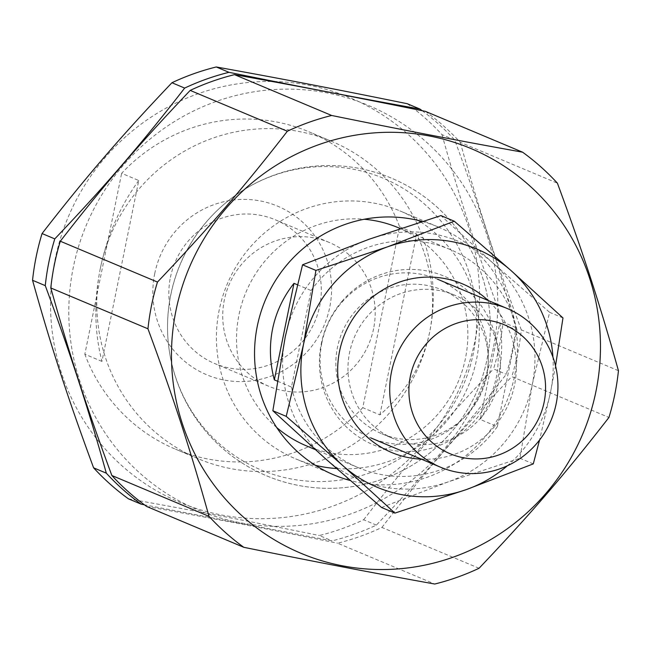 <?xml version="1.0" encoding="UTF-8"?>
<svg xmlns="http://www.w3.org/2000/svg" width="651" height="651" viewBox="0 0 651 651"><rect width="100%" height="100%" fill="white"/><g stroke="black" fill="none" stroke-linecap="round" stroke-linejoin="round"><path stroke-width="0.49" stroke-dasharray="3.25 2.44" d="M138.753 180.506C119.947 206.489 107.13 235.792 100.319 268.407C93.85 301.071 94.395 332.067 101.947 361.411L138.753 180.506L121.639 173.312A172.157 167.535 -67.2 0 1 308.916 131.787A172.157 167.535 -67.2 0 1 399.584 226.768L362.778 407.672L379.891 414.866C406.216 392.04 422.833 364.34 429.741 331.758C436.113 299.061 431.768 266.462 416.697 233.961L399.584 226.768M101.947 361.411L84.833 354.217L121.639 173.312M379.891 414.866L416.697 233.961M127.441 135.115A219.501 213.609 -67.2 0 1 366.065 105.267A219.501 213.609 -67.2 0 1 478.322 319.088A219.501 213.609 -67.2 0 1 163.995 494.898A219.501 213.609 -67.2 0 1 127.441 135.115M100.319 268.407A172.157 167.535 112.8 0 0 198.327 458.792A172.157 167.535 112.8 0 0 429.741 331.758A172.157 167.535 112.8 0 0 331.733 141.381A172.157 167.535 112.8 0 0 100.319 268.407M362.778 407.672A172.157 167.535 -67.2 0 1 175.51 449.198A172.157 167.535 -67.2 0 1 84.833 354.217M154.71 273.664A91.457 89.008 -67.2 0 1 301.738 221.373A91.457 89.008 -67.2 0 1 270.189 376.441A91.457 89.008 -67.2 0 1 154.71 273.664M170.432 277.342A78.006 75.915 -67.2 0 1 275.292 219.778A78.006 75.915 -67.2 0 1 319.698 306.043A78.006 75.915 -67.2 0 1 214.838 363.608A78.006 75.915 -67.2 0 1 170.432 277.342M422.182 110.703A242.091 235.597 -67.2 0 1 454.715 140.022C480.528 209.923 497.03 260.62 515.763 327.551A242.091 235.597 -67.2 0 1 512.142 351.141A242.091 235.597 -67.2 0 1 506.258 374.292C462.405 430.799 427.292 471.568 376.368 525.105A242.091 235.597 -67.2 0 1 332.059 540.867L144.392 504.81M493.287 348.147A219.501 213.609 -67.2 0 1 140.429 473.635A219.501 213.609 -67.2 0 1 216.14 101.491A219.501 213.609 -67.2 0 1 493.287 348.147M407.192 103.696A242.091 235.597 -67.2 0 1 441.996 134.667L454.715 140.022M515.763 327.551L503.044 322.204A242.091 235.597 -67.2 0 1 493.531 368.946L506.258 374.292M376.368 525.105L363.649 519.758A242.091 235.597 -67.2 0 1 319.332 535.521L332.059 540.867M425.445 111.37A242.091 235.597 -67.2 0 1 460.249 142.341L557.402 183.175M618.45 370.712L521.296 329.878A242.091 235.597 -67.2 0 1 517.675 353.469A242.091 235.597 -67.2 0 1 511.792 376.62L608.937 417.454M479.055 568.266L381.901 527.432A242.091 235.597 -67.2 0 1 337.592 543.194L434.738 584.028M503.044 322.204C477.232 252.303 460.729 201.607 441.996 134.667M363.649 519.758C407.502 463.252 442.607 422.483 493.531 368.946M128.402 498.804C194.527 510.709 246.135 520.637 319.332 535.521M521.296 329.878C495.492 259.977 478.99 209.28 460.249 142.341M381.901 527.432C425.754 470.925 460.867 430.156 511.792 376.62M146.662 506.47C212.779 518.383 264.396 528.311 337.592 543.194M420.644 221.934A134.497 130.892 -67.2 0 1 476.524 359.637A134.497 130.892 -67.2 0 1 336.591 468.557M315.45 465.335A134.497 130.892 -67.2 0 1 295.733 458.882A134.497 130.892 -67.2 0 1 227.183 284.178A134.497 130.892 -67.2 0 1 399.958 210.9A134.497 130.892 -67.2 0 1 418.365 220.469M422.182 221.446A134.497 130.892 -67.2 0 1 438.082 226.922A134.497 130.892 -67.2 0 1 514.648 375.66A134.497 130.892 -67.2 0 1 350.246 480.519M373.593 328.698A78.006 75.915 -67.2 0 1 268.733 386.255A78.006 75.915 -67.2 0 1 228.973 284.926A78.006 75.915 -67.2 0 1 329.186 242.432A78.006 75.915 -67.2 0 1 373.593 328.698M321.871 342.751A86.078 83.767 -67.2 0 1 437.578 279.238A86.078 83.767 -67.2 0 1 481.447 391.048A86.078 83.767 -67.2 0 1 370.875 437.944A86.078 83.767 -67.2 0 1 321.871 342.751M297.271 284.715L311.105 290.525L291.461 387.052L277.245 381.079M499.87 322.929C505.217 356.992 498.674 389.168 480.235 419.456L497.348 426.649L516.992 330.122L499.87 322.929L480.235 419.456M276.691 427.504A118.36 115.178 -67.2 0 1 238.958 314.938A118.36 115.178 -67.2 0 1 364.218 219.257M398.054 227.606A118.36 115.178 -67.2 0 1 458.377 381.348A118.36 115.178 -67.2 0 1 306.336 445.829M311.105 290.525A118.36 115.178 -67.2 0 1 450.085 249.479A118.36 115.178 -67.2 0 1 516.992 330.122M497.348 426.649A118.36 115.178 -67.2 0 1 358.367 467.703A118.36 115.178 -67.2 0 1 291.461 387.052M170.782 294.968A158.136 153.896 -67.2 0 1 231.235 198.465A158.136 153.896 -67.2 0 1 460.599 251.498A158.136 153.896 -67.2 0 1 366.318 474.066A158.136 153.896 -67.2 0 1 168.674 346.161A158.136 153.896 -67.2 0 1 170.782 294.968M481.056 417.592A78.006 75.915 -67.2 0 1 393.945 438.888A78.006 75.915 -67.2 0 1 354.217 337.543A78.006 75.915 -67.2 0 1 454.439 295.074A78.006 75.915 -67.2 0 1 481.056 417.592M421.417 459.183A91.457 89.008 112.8 0 0 493.718 427.512A91.457 89.008 112.8 0 0 488.12 300.477M468.94 412.498A78.006 75.915 -67.2 0 1 381.828 433.794A78.006 75.915 -67.2 0 1 355.202 311.276A78.006 75.915 -67.2 0 1 442.314 289.98A78.006 75.915 -67.2 0 1 468.94 412.498M507.284 465.823A129.118 125.651 112.8 0 0 550.575 391.935A129.118 125.651 112.8 0 0 552.943 357.171M342.117 301.169A91.457 89.008 112.8 0 0 390.576 450.028A91.457 89.008 112.8 0 0 493.678 330.317A91.457 89.008 112.8 0 0 342.117 301.169M285.26 336.746A129.118 125.651 -67.2 0 1 369.296 239.169A129.118 125.651 -67.2 0 1 492.823 262.931A129.118 125.651 -67.2 0 1 532.323 384.261A129.118 125.651 -67.2 0 1 448.287 481.838A129.118 125.651 -67.2 0 1 324.751 458.084A129.118 125.651 -67.2 0 1 285.26 336.746M381.543 507.479L448.287 481.838L519.921 458.263L532.323 384.261L549.615 312.325L492.823 262.931L440.93 215.595M555.531 365.829L550.575 391.935L539.573 440.003M533.283 463.878L519.921 458.263M562.977 317.94L549.615 312.325M198.327 458.792L175.51 449.198M331.733 141.381L308.916 131.787M438.082 226.922L399.958 210.9M333.857 474.904L295.733 458.882M487.078 359.116A161.391 161.391 0 0 0 277.708 173.882A161.391 161.391 0 0 0 221.983 447.815A161.391 161.391 0 0 0 487.078 359.116M329.186 242.432L275.292 219.778M268.733 386.255L214.838 363.608M450.085 249.479L400.275 228.542M358.367 467.703L315.23 449.572M168.674 346.153A161.391 161.391 0 0 0 418.975 460.875A161.391 161.391 0 0 0 460.2 233.058A161.391 161.391 0 0 0 231.284 198.425M381.844 433.802L393.969 438.896M454.414 295.066L442.298 289.972"/><path stroke-width="0.98" d="M144.392 504.81L141.129 504.151A242.091 235.597 -67.2 0 1 106.316 473.171C87.584 406.24 71.081 355.544 45.269 285.634A242.091 235.597 -67.2 0 1 54.782 238.893C105.706 185.364 140.819 144.587 184.664 88.08A242.091 235.597 -67.2 0 1 228.981 72.318C302.178 87.201 353.794 97.129 419.911 109.042A242.091 235.597 -67.2 0 1 422.182 110.703M45.269 285.634L32.55 280.288A242.091 235.597 -67.2 0 1 42.063 233.546L54.782 238.893M184.664 88.08L171.945 82.734A242.091 235.597 -67.2 0 1 216.262 66.972L228.981 72.318M419.911 109.042L407.192 103.696C333.996 88.813 282.379 78.885 216.262 66.972M209.004 516.333C190.271 449.393 173.768 398.697 147.956 328.796A242.091 235.597 -67.2 0 1 157.469 282.054C208.393 228.517 243.498 187.748 287.351 131.242A242.091 235.597 -67.2 0 1 331.668 115.479C404.865 130.363 456.473 140.291 522.598 152.196A242.091 235.597 -67.2 0 1 557.402 183.175C583.215 253.084 599.717 303.781 618.45 370.712A242.091 235.597 -67.2 0 1 614.821 394.303A242.091 235.597 -67.2 0 1 608.937 417.454C565.092 473.961 529.979 514.729 479.055 568.266A242.091 235.597 -67.2 0 1 434.738 584.028C368.621 572.115 317.004 562.187 243.808 547.304A242.091 235.597 -67.2 0 1 209.004 516.333L111.85 475.499C86.046 405.589 69.543 354.893 50.802 287.962A242.091 235.597 -67.2 0 1 60.315 241.22L157.469 282.054M595.974 391.3A219.501 213.609 112.8 0 0 318.827 144.644A219.501 213.609 112.8 0 0 243.108 516.796A219.501 213.609 112.8 0 0 595.974 391.3M147.956 328.796L50.802 287.962M287.351 131.242L190.198 90.408A242.091 235.597 -67.2 0 1 234.515 74.645L331.668 115.479M522.598 152.196L425.445 111.37C352.248 96.486 300.632 86.559 234.515 74.645M32.55 280.288C51.283 347.219 67.785 397.916 93.598 467.825L106.316 473.171M171.945 82.734C121.021 136.271 85.908 177.039 42.063 233.546M141.129 504.151L128.402 498.804A242.091 235.597 -67.2 0 1 93.598 467.825M190.198 90.408C139.273 143.944 104.16 184.713 60.315 241.22M243.808 547.304L146.662 506.47A242.091 235.597 -67.2 0 1 111.85 475.499M336.591 468.557A134.497 130.892 -67.2 0 1 315.45 465.335M418.365 220.469A134.497 130.892 -67.2 0 1 420.644 221.934M350.246 480.519A134.497 130.892 -67.2 0 1 333.857 474.904A134.497 130.892 -67.2 0 1 262.207 308.273A134.497 130.892 -67.2 0 1 422.182 221.446M410.333 376.408A69.942 68.062 -67.2 0 1 522.761 336.429A69.942 68.062 -67.2 0 1 498.642 455A69.942 68.062 -67.2 0 1 410.333 376.408M391.471 372.006A86.078 83.767 112.8 0 0 440.475 467.19A86.078 83.767 112.8 0 0 551.047 420.302A86.078 83.767 112.8 0 0 507.178 308.484A86.078 83.767 112.8 0 0 391.471 372.006M274.348 379.858C269.791 362.851 269.197 345.917 272.557 329.064C276.048 312.236 283.193 296.994 293.992 283.331L274.348 379.858L277.245 381.079M293.992 283.331L297.271 284.715M364.218 219.257A118.36 115.178 -67.2 0 1 398.054 227.606L400.275 228.542M315.23 449.572L306.336 445.829A118.36 115.178 -67.2 0 1 276.691 427.504M488.12 300.477A91.457 89.008 112.8 0 0 344.989 333.694A91.457 89.008 112.8 0 0 421.417 459.183M552.943 357.171A129.118 125.651 112.8 0 0 511.076 270.604A129.118 125.651 112.8 0 0 387.548 246.843A129.118 125.651 112.8 0 0 303.512 344.42A129.118 125.651 112.8 0 0 343.012 465.758A129.118 125.651 112.8 0 0 466.539 489.511A129.118 125.651 112.8 0 0 507.284 465.823M454.292 221.21L440.93 215.595L369.296 239.169L302.552 264.802L285.26 336.746L272.859 410.748L324.751 458.084L381.543 507.479L394.905 513.094L343.012 465.758L286.22 416.363L303.512 344.42L315.914 270.425L387.548 246.843L454.292 221.21L511.076 270.604L562.977 317.94L555.531 365.829M539.573 440.003L533.283 463.878L466.539 489.511L394.905 513.094M315.914 270.425L302.552 264.802M286.22 416.363L272.859 410.748M507.178 308.484L437.578 279.238M440.475 467.19L370.875 437.944"/></g></svg>
